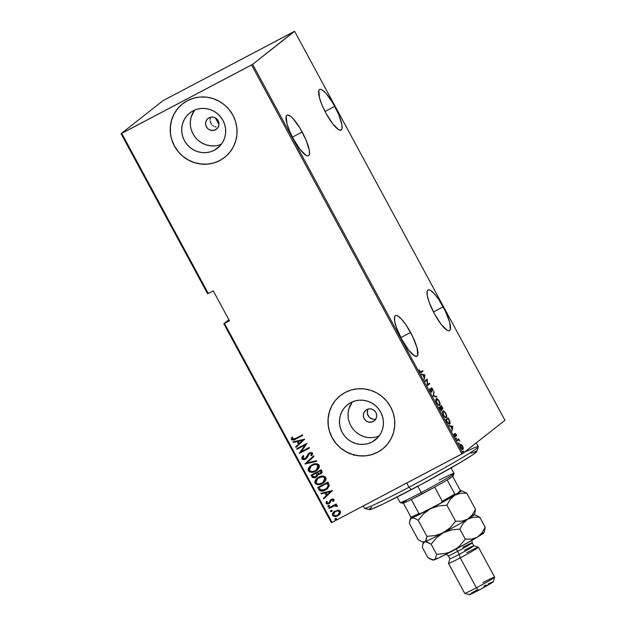 <?xml version="1.0" encoding="UTF-8"?>
<svg xmlns="http://www.w3.org/2000/svg" width="626" height="626" viewBox="0 0 626 626"><rect width="100%" height="100%" fill="white"/><g stroke="black" fill="none" stroke-linecap="round" stroke-linejoin="round"><path stroke-width="0.94" d="M410.578 332.476A22.982 5.509 -117.8 0 1 416.9 356.272A22.982 5.509 -117.8 0 1 401.782 339.402L408.59 350.036L414.584 355.928L417.104 356.139L417.753 355.075L417.018 347.774L412.628 336.483L406.071 325.011L401.571 319.205L397.776 315.95L396.328 315.449L395.264 315.739L394.615 316.803L394.654 321.068L396.454 327.594L401.782 339.402A22.982 5.509 -117.8 0 1 395.468 315.606A22.982 5.509 -117.8 0 1 410.578 332.476L400.836 337.61L410.578 332.476M302.178 131.992A22.982 5.509 -117.8 0 1 308.493 155.78A22.982 5.509 -117.8 0 1 293.375 138.917L300.19 149.551L306.184 155.436L307.632 155.937L308.696 155.647L309.346 154.583L309.307 150.318L306.02 139.981L299.964 128.111L293.164 118.721L291.145 116.733L287.929 114.965L286.857 115.254L286.207 116.319L286.943 123.619L289.533 130.92L293.375 138.917A22.982 5.509 -117.8 0 1 287.06 115.121A22.982 5.509 -117.8 0 1 302.178 131.992L292.436 137.125L302.178 131.992M334.769 106.342A22.982 5.509 -117.8 0 1 341.084 130.13A22.982 5.509 -117.8 0 1 325.974 113.267L332.782 123.901L338.776 129.785L341.295 130.005L341.937 128.94L341.898 124.676L338.611 114.331L332.555 102.468L325.763 93.071L321.967 89.815L320.52 89.315L319.448 89.604L318.798 90.668L319.534 97.969L322.124 105.27L325.974 113.267A22.982 5.509 -117.8 0 1 319.651 89.471A22.982 5.509 -117.8 0 1 334.769 106.342L325.027 111.475L334.769 106.342M443.177 306.826A22.982 5.509 -117.8 0 1 449.491 330.622A22.982 5.509 -117.8 0 1 434.374 313.751L441.181 324.393L447.183 330.278L448.623 330.778L449.695 330.489L450.344 329.425L449.609 322.124L445.219 310.832L438.662 299.361L434.162 293.563L430.367 290.308L428.92 289.807L427.855 290.088L427.206 291.153L427.245 295.417L429.045 301.951L434.374 313.751A22.982 5.509 -117.8 0 1 428.059 289.955A22.982 5.509 -117.8 0 1 443.177 306.826L433.427 311.959L443.177 306.826M215.516 129.77L217.339 128.338L214.311 130.263L210.43 130.2L208.114 128.925L206.431 126.867L205.641 124.347L205.86 121.734L207.05 119.441L209.045 117.805A6.808 6.604 51.8 0 1 216.494 129.136A6.808 6.604 51.8 0 1 206.736 127.383A6.808 6.604 51.8 0 1 209.045 117.805L211.525 117.078L214.123 117.375L216.447 118.65L218.13 120.708L218.92 123.228L218.701 125.842L217.504 128.134L215.516 129.77M373.268 421.525L375.084 420.093L372.063 422.01L368.182 421.955L365.866 420.68L364.183 418.622L363.393 416.102L363.604 413.489L364.801 411.196L366.797 409.56A6.808 6.604 51.8 0 1 374.238 420.891A6.808 6.604 51.8 0 1 364.488 419.138A6.808 6.604 51.8 0 1 366.797 409.56L369.277 408.833L371.875 409.13L374.199 410.406L375.882 412.456L376.672 414.983L376.453 417.597L375.256 419.889L373.268 421.525M372.102 441.979L378.088 437.269L372.102 441.979L368.143 443.584L363.925 444.366L359.614 444.296L355.372 443.388L351.366 441.666L347.751 439.202L344.66 436.079L342.211 432.433L340.505 428.395L339.605 424.131L339.542 419.788L340.317 415.539L341.913 411.556L344.253 407.98L347.258 404.959L350.81 402.604A22.403 21.73 51.8 0 1 379.685 410.46A22.403 21.73 51.8 0 1 375.31 439.898A22.403 21.73 51.8 0 1 372.102 441.979A22.403 21.73 51.8 0 1 343.22 434.131A22.403 21.73 51.8 0 1 347.594 404.686A22.403 21.73 51.8 0 1 350.81 402.604L354.762 401L358.98 400.217L363.291 400.288L367.532 401.196L371.539 402.925L375.154 405.39L378.245 408.504L380.694 412.151L382.4 416.188L383.3 420.461L383.362 424.796L382.588 429.045L380.991 433.028L378.652 436.604L375.647 439.624L372.102 441.979M214.35 150.232L220.336 145.514L214.35 150.232L210.391 151.828L206.173 152.611L201.862 152.548L197.628 151.633L193.622 149.911L189.999 147.446L186.908 144.324L184.459 140.678L182.753 136.648L181.853 132.376L181.79 128.033L182.565 123.784L184.161 119.801L186.501 116.233L189.506 113.204L193.058 110.849A22.403 21.73 51.8 0 1 221.933 118.705A22.403 21.73 51.8 0 1 217.558 148.143A22.403 21.73 51.8 0 1 214.35 150.232A22.403 21.73 51.8 0 1 185.476 142.376A22.403 21.73 51.8 0 1 189.85 112.93A22.403 21.73 51.8 0 1 193.058 110.849L197.01 109.245L201.228 108.47L205.539 108.533L209.78 109.44L213.787 111.17L217.402 113.635L220.493 116.749L222.942 120.395L224.648 124.433L225.556 128.706L225.618 133.048L224.836 137.29L223.239 141.273L220.9 144.849L217.895 147.869L214.35 150.232M182.604 103.814L182.62 103.806A34.047 33.022 -128.2 0 0 176 148.534A34.047 33.022 -128.2 0 0 219.882 160.459L219.82 160.514A34.047 33.022 51.8 0 1 175.929 148.581A34.047 33.022 51.8 0 1 182.581 103.83A34.047 33.022 51.8 0 1 187.456 100.669L182.064 104.245L177.502 108.846L173.942 114.276L171.516 120.333L170.335 126.781L170.429 133.377L171.798 139.872L174.396 146.007L178.113 151.547L182.815 156.281L188.309 160.029L194.404 162.65L200.844 164.035L207.394 164.137L213.802 162.948L219.82 160.514L225.211 156.93L229.773 152.337L233.334 146.907L235.752 140.85L236.941 134.402L236.847 127.798L235.47 121.311L232.88 115.176L229.163 109.636L224.46 104.902L218.959 101.146L212.871 98.532L206.431 97.147L199.882 97.046L193.473 98.235L187.456 100.669A34.047 33.022 51.8 0 1 231.338 112.602A34.047 33.022 51.8 0 1 224.695 157.345A34.047 33.022 51.8 0 1 219.82 160.514L219.882 160.459A34.047 33.022 -128.2 0 0 224.742 157.314L224.711 157.337M340.333 395.585L340.395 395.538A34.047 33.022 -128.2 0 0 333.752 440.289A34.047 33.022 -128.2 0 0 377.635 452.215L377.564 452.269A34.047 33.022 51.8 0 1 333.681 440.328A34.047 33.022 51.8 0 1 340.333 395.585A34.047 33.022 51.8 0 1 345.208 392.424L339.816 396L335.246 400.601L331.686 406.024L329.268 412.088L328.087 418.536L328.18 425.132L329.55 431.627L332.148 437.762L335.865 443.302L340.567 448.036L346.061 451.784L352.148 454.406L358.596 455.791L365.146 455.892L371.554 454.703L377.564 452.269L382.963 448.685L387.525 444.092L391.086 438.662L393.504 432.605L394.693 426.149L394.591 419.553L393.222 413.066L390.632 406.931L386.907 401.391L382.212 396.649L376.711 392.901L370.623 390.288L364.183 388.902L357.626 388.801L351.225 389.99L345.208 392.424A34.047 33.022 51.8 0 1 389.09 404.357A34.047 33.022 51.8 0 1 382.447 449.1A34.047 33.022 51.8 0 1 377.564 452.269L377.635 452.215A34.047 33.022 -128.2 0 0 382.494 449.061L382.463 449.092M228.866 319.714L223.795 323.712L331.389 522.702L332.07 522.397L224.476 323.399L229.445 320.786L213.263 290.855L208.294 293.477L121.734 133.385L251.566 64.955L461.902 453.96L332.07 522.397L462.974 453.341L252.638 64.337L294.611 31.3L504.947 420.304L462.974 453.341L504.947 420.304L294.611 31.3L163.026 100.661L121.053 133.698L207.613 293.79L213.263 290.855L229.445 320.786L223.795 323.712L228.866 319.714M349.551 453.74L349.394 453.334M459.86 444.726L460.799 444.906L461.378 444.593L460.446 444.421C459.946 444.656 460.094 445.681 460.892 447.512C461.957 449.132 462.684 449.711 463.06 449.257L463.303 448.146L462.95 448.333L462.622 446.158L461.378 444.593L460.321 444.554L460.29 446.017L461.44 448.373L462.904 449.335L463.279 447.958L462.293 445.61L461.378 444.593L460.212 445.227M456.925 440.101L457.223 440.641L458.584 439.882L459.805 441.095L458.592 438.795L456.925 440.101L457.223 440.641L458.412 439.859L459.805 441.095L458.592 438.795L456.925 440.101M456.221 434.327L455.079 433.536L455.227 436.017L453.928 434.045L455.18 436.471L455.767 436.252L455.407 434.045L456.644 435.735L456.284 434.436L455.141 433.474L455.321 436.009L453.928 434.045L454.421 435.547L455.642 436.525L455.438 434.006L456.644 435.735L456.221 434.327M446.933 421.627L448.725 423.896L449.562 424.037L450.11 423.379L449.898 421.353L448.177 417.902L445.892 419.694L446.933 421.627C448.357 423.88 449.304 424.647 449.765 423.919L449.836 421.196L448.177 417.902L445.892 419.694L446.933 421.627M439.217 407.338L440.681 409.881L441.823 410.46L441.737 408.77L442.527 409.122L442.77 408.379L441.494 405.546L439.217 407.338L441.823 410.46L441.737 408.77L442.598 409.083L441.494 405.546L439.217 407.338M433.114 396.062L436.925 397.087L436.604 396.501L433.591 395.781L433.943 391.579L433.114 396.062L436.925 397.087L436.604 396.501L433.591 395.781L433.943 391.579L433.114 396.062M425.203 381.43L426.995 380.013L427.456 385.593L429.733 383.793L429.444 383.261L427.644 384.669L427.19 379.098L424.913 380.89L425.203 381.43L426.995 380.013L427.386 385.467L429.733 383.793L429.444 383.261L427.644 384.669L427.19 379.098L424.913 380.89L425.203 381.43M421.102 371.828L419.78 371.554L419.232 369.856L419.788 371.562C420.641 372.72 421.165 372.994 421.368 372.384L422.91 371.171L422.323 371.484L422.088 371.054L422.323 371.484L422.91 371.171L422.62 370.639L420.594 372.024L419.232 369.856L420.633 372.572L422.91 371.171L422.62 370.639L420.281 372.298M424.944 374.935L421.212 374.043L422.722 374.911L424.138 377.525L424.185 379.544L424.944 374.935L424.397 375.31L424.944 374.935L421.212 374.043L422.722 374.911L424.138 377.525L424.185 379.544L424.944 374.935M431.596 388.456L431.15 388.691L432.355 389.106L433.106 390.898L432.629 388.989L431.291 387.924L431.502 391.594L430.203 390.827L430.109 389.036L429.702 389.247L430.109 389.036L430.477 391.297L431.737 392.166L431.525 388.543L432.292 388.996L432.699 390.507L433.106 390.898L433.043 390.131L432.183 388.323L431.291 387.924L431.228 391.594L429.71 388.597L430.218 390.859L431.783 392.134L431.619 388.441L431.04 388.746M436.205 398.801L435.837 400.061L436.651 402.745L438.2 404.858L439.601 405.304L440.078 403.973L439.256 401.25L437.699 399.153L436.205 398.801C435.516 399.098 435.704 400.483 436.768 402.964C438.223 405.132 439.202 405.883 439.702 405.233C440.407 404.944 440.219 403.543 439.139 401.031C437.684 398.887 436.705 398.144 436.205 398.801L436.33 398.723M442.887 411.149L442.582 412.972L443.443 415.32L444.883 417.206L446.283 417.652L446.761 416.329L445.814 413.379L444.17 411.352L442.887 411.149C442.199 411.446 442.386 412.839 443.443 415.32C444.898 417.479 445.884 418.238 446.385 417.589C447.089 417.299 446.901 415.899 445.814 413.379C444.366 411.243 443.388 410.5 442.887 411.149L443.005 411.079M452.747 426.361L449.014 425.469L450.524 426.337L451.941 428.951L451.995 430.978L452.825 426.494L452.199 426.736L452.747 426.361L449.014 425.469L450.524 426.337L451.941 428.951L451.995 430.978L452.747 426.361M456.002 437.965L456.401 439.014L456.002 437.965L456.104 438.654L456.581 439.037L456.479 438.349L456.002 437.965L456.479 438.349L456.064 438.576L456.479 438.349M458.686 442.934L459.085 443.983L458.686 442.934L459.265 444.006L459.171 443.318L458.686 442.934L459.171 443.318L458.748 443.537L459.171 443.318M463.044 450.986L463.443 452.035L463.044 450.986L463.146 451.675L463.623 452.066L463.522 451.377L463.044 450.986L463.522 451.377L463.107 451.596L463.522 451.377M338.157 510.174L333.987 511.7L332.617 513.414L332.39 514.697L333.063 515.941L334.652 516.505L337.132 516.067L339.065 514.901L340.239 513.445L340.567 511.912L339.957 510.785L338.157 510.174L334.112 511.606L332.617 515.378C334.151 516.786 335.865 516.912 337.774 515.761L340.082 513.727L340.356 511.301L338.157 510.174M328.752 507.921L329.041 508.461L334.73 505.745L336.139 505.839L336.381 506.442L337.344 506.332L337.367 505.824L335.419 505.096L336.522 504.517L336.232 503.985L328.752 507.921L329.041 508.461L334.182 505.894L337.344 506.332L337.312 505.667L335.419 505.096L336.522 504.517L336.232 503.985L328.752 507.921M333.963 499.47L332.711 498.906L331.06 499.47L329.339 502.584L328.29 503.281L327.054 502.913L327.335 501.551L326.436 501.551L326.146 503.414L327.132 504.032L328.681 503.797L330.074 502.803L331.506 499.924L332.915 499.791L332.711 501.207L333.556 501.254L334.065 499.939L333.963 499.47L331.35 499.305L328.713 503.116L327.054 502.913L327.335 501.551L326.436 501.551L326.146 503.414L329.041 503.633L331.678 499.822L333.032 499.939L332.711 501.207L333.556 501.254L333.963 499.47M318.759 489.438L320.058 490.815L321.913 491.089L324.62 490.393L327.382 488.726L329.315 485.737L327.954 482.122L317.718 487.513L318.759 489.438C320.676 491.48 322.906 491.66 325.465 489.986L327.163 488.906L329.331 485.541L327.954 482.122L317.718 487.513L318.759 489.438M311.036 475.157L312.726 477.599L315.41 477.489L317.241 476.214L317.851 474.649L321.248 473.632L322.14 472.427L321.905 470.94L321.271 469.766L311.036 475.157L311.936 476.824C313.078 478.014 314.401 478.154 315.903 477.255L317.851 474.649L321.122 473.733L321.905 470.94L321.271 469.766L311.036 475.157M304.94 463.882L316.701 461.307L316.38 460.72L306.943 462.911L314.041 456.385L313.72 455.798L305.011 464.015L316.701 461.307L316.38 460.72L306.943 462.911L314.041 456.385L313.72 455.798L304.94 463.882M297.029 449.249L305.073 445L299.275 453.412L309.51 448.013L309.221 447.48L301.153 451.729L306.967 443.318L296.732 448.709L297.029 449.249L296.88 448.631L297.029 449.249L305.073 445L299.275 453.412L309.51 448.013L309.221 447.48L301.153 451.729L306.967 443.318L296.732 448.709L297.029 449.249M295.589 438.443L293.007 439.311L292.405 438.724L292.733 437.261L291.771 437.347L291.489 439.608L293.586 440.031L302.687 435.391L302.397 434.859L295.589 438.443L292.475 438.959L292.733 437.261L291.771 437.347L291.403 439.475C292.811 440.375 294.267 440.235 295.777 439.037L302.687 435.391L302.397 434.859L295.589 438.443M304.721 439.155L293.031 441.862L293.351 442.449L297.092 441.58L298.508 444.194L295.691 446.784L296.012 447.363L304.721 439.155L293.031 441.862L293.351 442.449L297.092 441.58L298.508 444.194L295.691 446.784L296.012 447.363L304.721 439.155M306.278 458.592L309.878 453.302L311.584 453.396L309.753 453.412L311.654 453.506L310.84 455.462L311.74 455.634L312.609 453.122L309.416 452.895L308.047 454.061L306.615 457.215L307.202 455.806L305.285 458.522L302.898 458.232L303.868 455.978L303.062 455.728L301.904 458.881L303.109 459.554L305.105 459.281L307.116 457.716L309.58 453.506L311.372 453.404L311.607 454.116L310.84 455.462L311.74 455.634L312.726 453.459L311.075 452.41L308.336 453.709L306.333 457.551L304.94 458.678L302.984 458.373L302.827 457.59L303.868 455.978L303.062 455.728L301.795 457.481L301.842 458.772L303.195 455.618L301.928 457.379L301.842 458.772C302.953 459.781 304.189 459.883 305.558 459.069L306.341 458.545M311.975 464.836L309.651 466.526L308.172 468.976L308.282 470.658L309.432 471.91L311.818 472.333L314.635 471.668L317.132 470.204L318.751 468.412L319.424 466.597L318.837 464.75L317.124 463.827L314.698 463.858L310.457 465.807L308.383 470.877C310.543 472.724 312.914 472.849 315.504 471.253L317.108 470.22L319.119 465.157C316.936 463.342 314.557 463.24 311.975 464.836M318.65 477.184L316.333 478.882L314.855 481.331L314.956 483.006L316.114 484.258L318.501 484.688L321.31 484.023L323.814 482.552L325.434 480.768L326.107 478.945L325.512 477.098L323.798 476.183L321.373 476.214L317.139 478.162L315.066 483.233C317.225 485.08 319.596 485.205 322.187 483.608L323.783 482.576L325.794 477.513C323.619 475.697 321.232 475.588 318.65 477.184M332.523 490.581L320.841 493.288L321.154 493.875L324.902 493.006L326.31 495.62L323.501 498.21L323.814 498.789L332.523 490.581L320.841 493.288L321.154 493.875L324.902 493.006L326.31 495.62L323.501 498.21L323.814 498.789L332.523 490.581M329.268 506.395L329.526 505.62L328.384 505.526L327.922 506.637L329.566 505.925L329.292 505.409L328.149 505.675M331.952 511.364L332.21 510.581L331.068 510.495L330.606 511.606L332.25 510.894L331.976 510.378L330.841 510.644M336.311 519.423L336.569 518.641L335.426 518.555L334.965 519.666L336.608 518.946L336.334 518.438L335.192 518.704M293.93 31.605L163.026 100.661L121.053 133.698L252.638 64.337L293.93 31.605M367.196 411.611L367.712 409.631L367.313 413.684L367.196 411.611M368.049 415.656L367.313 413.684L369.332 417.346L368.049 415.656M371.038 418.575L369.332 417.346L373.01 419.232L371.038 418.575M375.06 419.232L373.01 419.232L375.06 419.232M368.362 409.114L367.712 409.631L368.362 409.114M210.305 118.236L210.086 119.511L210.305 118.236M210.125 120.818L210.931 123.33L210.125 120.818M211.674 124.441L210.931 123.33L211.674 124.441M213.685 126.162L212.597 125.396L213.685 126.162M216.142 126.992L214.875 126.702L216.142 126.992M218.709 126.796L218.294 126.906M335.317 400.546L331.757 405.977L329.339 412.033L328.149 418.481L328.243 425.085M329.62 431.572L332.21 437.707L335.927 443.247M340.63 447.981L346.131 451.737L352.219 454.351L358.659 455.736L365.208 455.838M371.617 454.648L377.635 452.215M177.565 108.791L174.005 114.222L171.587 120.278L170.397 126.734L170.491 133.33M171.868 139.817L174.458 145.952L178.175 151.492M182.878 156.234L188.379 159.982L194.467 162.596L200.907 163.981L207.456 164.082M213.865 162.893L219.882 160.459M190.429 125.623L190.367 121.28L191.149 117.039L194.576 110.121A22.403 21.73 -128.2 0 0 195.202 137.227A22.403 21.73 -128.2 0 0 221.401 144.207L218.967 145.076M191.329 129.895L193.043 133.933L195.484 137.579M198.575 140.694L202.198 143.158L206.204 144.88L210.446 145.795L214.749 145.858M348.181 417.378L348.119 413.035L348.901 408.794L352.328 401.876A22.403 21.73 -128.2 0 0 352.954 428.982A22.403 21.73 -128.2 0 0 379.153 435.962L376.719 436.831M349.081 421.65L350.787 425.688L353.236 429.334M356.327 432.449L359.95 434.913L363.956 436.635L368.19 437.551L372.501 437.613M302.671 435.367L295.902 438.936C294.4 440.133 292.945 440.274 291.536 439.374L291.904 437.245L291.614 439.499L293.719 439.929L302.671 435.367M296.129 447.254L295.691 446.784L298.641 444.092L297.225 441.479L293.351 442.449L293.195 441.823L293.477 442.347L297.225 441.479L298.641 444.092L295.824 446.682L296.129 447.254M298.422 441.197L302.914 440.156L299.408 443.365L298.289 441.299L302.914 440.156L298.422 441.197M309.494 447.989L299.275 453.412L305.206 444.898L297.154 449.147L305.206 444.898L299.408 453.302L309.494 447.989M306.169 457.778L305.285 458.522M309.416 452.895L308.782 453.302M305.558 459.069L305.691 458.968C304.322 459.774 303.078 459.68 301.967 458.67L303.751 459.492L306.13 458.702M306.881 456.722L306.615 457.215M306.302 457.669L305.66 458.271M316.662 461.245L305.011 464.015L316.662 461.245M317.171 470.173L315.637 471.151C313.047 472.747 310.676 472.622 308.516 470.775L310.488 465.783M309.792 466.417L309.166 467.152M308.665 467.966L308.305 468.882M308.211 469.664L309.15 471.534L311.122 472.215M310.019 471.996L310.559 472.137M311.936 472.231L313.869 471.887M314.761 471.566L316.474 470.666M311.099 466.12L312.053 465.454M317.985 465.298L316.435 469.93L315.214 470.713C313.094 472.02 311.161 471.879 309.424 470.306L311.059 466.143L312.397 465.267L315.41 464.398L317.687 465.024M316.498 469.883L318.211 465.634L318.133 467.943L316.028 470.22M312.397 465.267L312.264 465.368C314.385 464.077 316.318 464.202 318.078 465.736L318.211 465.634C316.451 464.101 314.51 463.976 312.397 465.267L311.13 466.088M321.185 473.679L317.851 474.649L321.373 473.53M316.717 476.722L316.036 477.153C314.534 478.053 313.211 477.912 312.069 476.722L311.185 475.087L312.217 476.957L313.383 477.669L316.756 476.699M313.383 477.669L313.939 477.716M315.739 476.613L316.999 474.586L316.31 473.037L316.866 474.696L315.614 476.715C314.424 477.341 313.485 477.082 312.804 475.94L312.374 475.142L316.31 473.037L317.014 474.915L316.271 476.269L316.693 475.799M320.23 473.561L321.044 471.488L320.645 470.752L320.911 471.589L320.097 473.663L317.429 472.951L317.366 472.481L320.645 470.752L321.255 472.262L320.755 473.209M320.606 473.326L318.587 473.968L317.233 472.583L320.645 470.752L317.366 472.481L320.512 470.854L321.115 472.52L320.097 473.663M316.06 476.433L313.626 476.887L312.374 475.142L316.31 473.037L312.374 475.142L316.185 473.139L316.881 475.017L316.06 476.433M323.853 482.521L322.312 483.507C319.73 485.103 317.351 484.978 315.191 483.131L317.163 478.139M316.474 478.765L315.84 479.508M315.34 480.314L314.98 481.238M314.894 482.012L315.825 483.89L317.797 484.571M318.618 484.587L320.543 484.242M321.443 483.914L323.157 483.014M317.773 478.467L318.736 477.81M323.18 482.231L324.894 477.99L323.11 482.286L321.897 483.069C319.769 484.368 317.836 484.234 316.099 482.654L317.742 478.491L322.093 476.754L324.37 477.372L325.121 478.757L324.628 480.643L322.703 482.568M319.072 477.622L318.947 477.724C321.06 476.433 323 476.55 324.761 478.092L324.894 477.99C323.133 476.449 321.193 476.331 319.072 477.622L317.805 478.444M327.218 488.859L325.59 489.884C323.039 491.559 320.802 491.379 318.892 489.336L320.191 490.714L322.046 490.987L324.753 490.291L327.508 488.624M319.135 489.751L319.784 490.455M328.22 485.087L327.195 483.209L328.188 485.737L326.482 488.616L325.176 489.446L320.676 489.876L319.057 487.498L327.32 483.108L319.19 487.396L327.32 483.108L328.04 484.555M326.545 488.562L328.321 485.627L327.891 487.13L326.373 488.695M323.939 498.679L323.501 498.21L326.443 495.518L325.027 492.905L321.154 493.875L321.005 493.249L321.287 493.773L325.027 492.905L326.443 495.518L323.626 498.108L323.939 498.679M326.232 492.623L330.716 491.582L327.218 494.79L326.099 492.725L330.716 491.582L326.232 492.623M333.619 501.144L332.711 501.207L333.165 499.838L331.217 500.237L332.883 499.595L332.836 501.105L333.619 501.144M331.084 500.338L331.678 499.822M329.041 503.633L326.146 503.414L326.569 501.449L326.216 503.194L327.664 503.953M329.339 502.584L328.713 503.116M329.151 502.811L330.317 500.127L331.483 499.204M331.35 499.305L330.317 500.127M330.919 499.564L329.542 502.349M326.318 501.872L326.154 502.334M328.439 503.828L329.73 503.171M328.963 506.606L327.954 506.411L329.198 506.45M328.384 505.526L327.954 506.411L328.517 505.425M328.259 505.597L328.055 506.536L329.354 506.332M328.047 505.824L327.907 506.262M336.506 504.493L335.419 505.096L336.506 504.493M337.359 506.238L334.315 505.792L329.041 508.461L328.893 507.85L329.174 508.359L334.863 505.644L337.359 506.238M331.655 511.567L330.638 511.379L332.038 511.301M331.068 510.495L330.505 511.481L331.201 510.393M330.943 510.566L330.739 511.505L331.913 511.387M330.731 510.793L330.591 511.231M338.94 515.002L337.899 515.66C335.998 516.81 334.276 516.685 332.742 515.276L334.174 511.552M334.683 511.184L332.555 513.883L333.188 515.84L335.912 516.348L339.19 514.791M332.555 513.883L332.516 514.595M333.807 516.207L334.362 516.356M336.6 516.192L337.265 515.957M338.369 514.642L339.566 511.677L338.306 514.697L337.477 515.229C336.013 516.106 334.699 515.988 333.533 514.893L334.667 511.966L337.328 510.816L338.987 511.09L339.675 511.935L339.558 513.171L338.51 514.533M335.442 511.473C336.905 510.597 338.243 510.699 339.433 511.778L339.566 511.677C338.369 510.597 337.038 510.495 335.575 511.372L337.524 510.902L339.284 511.552L339.566 512.858L338.376 514.635L335.951 515.746L333.681 515.128L333.501 513.414L335.442 511.473M336.005 519.627L334.996 519.439L336.24 519.478M335.426 518.555L334.996 519.439L335.559 518.453M335.301 518.625L335.098 519.557L336.397 519.353M335.09 518.844L334.949 519.283M299.408 443.365L298.289 441.299L302.781 440.258L299.408 443.365M315.214 470.713L312.992 471.495L310.629 471.331L309.267 469.938L309.502 468.021L310.965 466.221L312.977 465.032L315.277 464.5L317.147 464.868L318.172 465.916L318.251 467.293L317.366 469.03L315.214 470.713M316.138 476.37L315.614 476.715M321.897 483.069L318.877 483.937L316.944 483.507L315.942 482.286L316.185 480.377L317.64 478.569L319.659 477.388L321.96 476.855L323.83 477.223L324.847 478.272L324.933 479.649L324.041 481.386L321.897 483.069M327.195 483.209L328.18 486.05L326.733 488.405L322.969 490.236L320.301 489.524L319.057 487.498L327.195 483.209M327.218 494.79L326.099 492.725L330.591 491.684L327.218 494.79M353.831 454.828L353.886 455.376M422.323 371.484L420.86 372.634L422.323 371.484M424.506 375.334L425.015 375.068L424.506 375.334M421.486 374.559L424.358 375.24L421.486 374.559M424.538 375.342L423.958 377.204L422.847 375.138L424.538 375.342L424.225 377.071L423.106 375.005L424.538 375.342M426.666 379.512L427.253 379.207L426.713 380.162L426.666 379.52M428.92 383.675L429.146 384.106L429.733 383.793L427.394 385.483L429.146 384.106L428.92 383.675M426.408 380.326L425.148 381.32L426.408 380.326M431.776 389.419L431.009 388.762M431.369 391.665L431.353 392.142M431.345 392.173L431.345 391.422M433.795 392.416L434.264 392.166L433.795 392.416M433.122 396.031L433.591 395.781L433.122 396.031M433.153 396.125L436.604 396.501L436.056 396.884L433.153 396.125M436.048 398.965L436.784 399.224M435.774 399.795L437.12 399.278L438.92 401.243C439.804 403.293 439.968 404.443 439.413 404.701C438.998 405.225 438.192 404.584 436.987 402.761C436.111 400.734 435.946 399.591 436.494 399.333C436.909 398.817 437.723 399.451 438.92 401.243L439.702 403.653L439.272 405.382M436.909 399.302L436.087 398.965M439.209 405.46L439.499 404.521M439.483 404.631L438.505 404.607L436.729 402.894L436.494 399.333L435.837 399.717M439.413 404.701L438.826 405.006M436.087 399.552L436.494 399.333M440.97 405.961L441.228 406.438L440.97 405.961M442.175 408.614L442.175 409.107M441.408 409.983L441.4 410.492M441.369 410.578L441.369 409.756M442.167 409.146L442.144 408.434M439.444 407.769L440.587 407.025L441.533 409.92L439.475 407.831L440.587 407.025L439.444 407.769M440.258 407.197L441.549 406.266L442.308 408.543L440.821 406.845L440.258 407.197M442.308 408.543L440.821 406.845L441.549 406.266L440.235 407.15L441.549 406.266L442.41 408.262L441.682 408.88M441.792 408.817L442.238 408.582M441.533 409.92L439.742 407.698L440.587 407.025L441.643 409.49L440.915 410.249M440.986 410.21L441.471 409.952M442.731 411.313L443.466 411.572M446.182 416.971L445.955 417.738M443.591 411.658L442.762 411.313M445.884 417.808L446.182 416.877M446.095 417.049L445.18 416.963L443.404 415.249L443.177 411.689L442.59 411.994L443.803 411.634L445.188 412.925L446.33 415.609L446.095 417.049C445.681 417.581 444.867 416.932 443.67 415.116C442.785 413.082 442.621 411.939 443.177 411.689C443.591 411.165 444.397 411.806 445.595 413.59C446.487 415.648 446.651 416.799 446.095 417.049L445.509 417.362M443.177 411.689L442.692 411.939M447.645 418.317L447.903 418.794L447.645 418.317M449.476 423.387L447.551 422.667L446.549 420.907L446.416 420.046L448.232 418.622L446.127 420.124L448.232 418.622L449.695 421.799L449.476 423.387L447.84 422.519L446.158 420.187L448.232 418.622L448.858 419.154L449.476 423.387L448.889 423.692M448.826 423.732L448.279 423.763M452.308 426.76L452.825 426.494L452.308 426.76M449.296 425.985L452.168 426.666L449.296 425.985M452.348 426.775L451.769 428.63L450.65 426.564L452.348 426.775L452.027 428.497L450.908 426.431L452.348 426.775M455.712 435.774L455.423 434.78M454.867 434.303L456.01 434.475M454.977 435.391L455.196 436.416L455.775 436.103L455.055 436.831M454.899 436.228L455.298 436.017M454.828 436.025L454.617 435.18M454.554 433.779L455.642 434.64M455.188 436.565L455.125 435.946M456.104 438.654L456.581 439.037M458.255 439.953L458.068 439.209L458.302 439.64L458.889 439.327L458.209 439.922M457.825 440.172L458.412 439.859M457.191 440.508L457.614 440.227M458.788 443.615L459.265 444.006M462.716 448.459L462.473 449.562M459.946 444.679L460.446 444.421M460.932 445.008L460.243 444.632M462.7 449.178L462.739 448.67M460.149 445.266L461.37 445.039L462.481 446.44L462.763 448.717L461.096 447.347L460.736 444.961L462.411 446.315L462.763 448.717L462.058 449.085M462.121 449.061L462.661 448.772L460.869 447.473L460.736 444.961L460.18 445.25M463.146 451.675L463.623 452.066M121.734 133.385L208.294 293.477L207.613 293.79L121.053 133.698L121.734 133.385M224.476 323.399L332.07 522.397L331.389 522.702L223.795 323.712L224.476 323.399M252.638 64.337L462.974 453.341L461.902 453.96L251.566 64.955L252.638 64.337M464.335 452.269A64.689 2.762 151.6 0 1 478.311 446.854A64.689 2.762 151.6 0 1 409.021 487.239L411.29 489.712A61.285 2.621 -28.4 0 0 476.934 451.456L472.356 455.071L460.267 462.544L421.783 484.125L384.028 503.57L372.736 508.68L369.113 509.494M363.252 505.957L364.496 508.257A64.689 2.762 -28.4 0 0 409.021 487.239L406.743 483.029L409.021 487.239A64.689 2.762 -28.4 0 0 478.311 446.721L476.245 442.895M369.489 509.001L371.789 507.185M471.151 453.177L476.136 451.315M476.793 451.252L478.311 446.854M409.021 487.239A64.689 2.762 151.6 0 1 364.606 508.335L369.215 509.705A61.285 2.621 -28.4 0 0 411.29 489.712L409.021 487.239M452.41 475.846L453.334 475.69L452.731 476.355L447.199 479.946A28.945 1.236 -28.4 0 0 453.334 475.752L454.022 473.452A30.643 1.307 151.6 0 1 421.196 492.576L422.331 493.82A28.945 1.236 -28.4 0 0 434.687 487.138A28.945 1.236 -28.4 0 0 447.199 479.946A28.945 1.236 151.6 0 1 434.687 487.138L411.29 499.47A28.945 1.236 -28.4 0 0 422.331 493.82L421.196 492.576A30.643 1.307 -28.4 0 0 454.022 473.389L451.056 467.904M439.249 480.064A30.643 1.307 151.6 0 1 454.022 473.452M417.785 486.269L421.196 492.576L417.785 486.269M215.367 117.907L218.944 124.527L215.367 117.907M397.142 497.052L400.108 502.537A30.643 1.307 -28.4 0 0 421.196 492.576A30.643 1.307 151.6 0 1 400.163 502.576L402.463 503.257A28.945 1.236 -28.4 0 0 403.34 503.069L402.526 502.991L406.673 500.119M403.34 503.069A28.945 1.236 -28.4 0 0 411.29 499.47A28.945 1.236 151.6 0 1 403.34 503.069L410.938 517.139L411.877 517.679A27.92 1.189 -28.4 0 0 421.384 513.375L418.896 513.539L411.29 499.47L418.896 513.539A28.945 1.236 151.6 0 1 410.938 517.139A28.945 1.236 -28.4 0 0 418.896 513.539L421.384 513.375L415.234 516.333L411.877 517.679L410.938 517.139L403.34 503.069M455.736 494.563L454.805 494.016L447.199 479.946L454.805 494.016A28.945 1.236 151.6 0 1 442.285 501.207L440.767 503.155L421.384 513.375L440.767 503.155A27.92 1.189 -28.4 0 0 455.736 494.563L440.767 503.155L442.285 501.207A28.945 1.236 -28.4 0 0 454.805 494.016L455.736 494.563L460.055 491.16L455.736 494.563M452.7 476.378L460.016 489.908L460.055 491.16L460.016 489.908L452.7 476.378M434.687 487.138L442.285 501.207L434.687 487.138M466.73 552.727A17.027 0.728 151.6 0 1 478.444 547.194A17.027 0.728 151.6 0 1 460.212 557.852A17.027 0.728 -28.4 0 0 478.42 547.171L473.812 545.802A13.623 0.579 151.6 0 1 459.241 554.346L460.212 557.852L476.394 587.783L478.663 590.255A13.623 0.579 -28.4 0 0 493.249 581.757L480.995 589.019L469.289 594.653M464.461 550.246A13.623 0.579 151.6 0 1 473.812 545.802M482.912 582.649A17.027 0.728 151.6 0 1 494.626 577.149A17.027 0.728 151.6 0 1 476.394 587.783A17.027 0.728 -28.4 0 0 494.626 577.117L493.249 581.757M462.841 547.257A13.623 0.579 151.6 0 1 472.215 542.828A13.623 0.579 151.6 0 1 457.629 551.357A3.404 0.814 62.2 0 0 456.01 549.119A3.404 0.814 -117.8 0 1 457.629 551.357A13.623 0.579 151.6 0 1 448.255 555.747M472.215 542.859A13.623 0.579 151.6 0 1 457.629 551.357A13.623 0.579 151.6 0 1 448.255 555.786L449.875 558.775A13.623 0.579 -28.4 0 0 459.241 554.346L457.629 551.357L459.241 554.346A13.623 0.579 -28.4 0 0 473.835 545.817L472.215 542.828L471.934 540.332M460.055 490.972L460.055 490.98A28.945 1.236 151.6 0 1 460.259 490.894A28.945 1.236 151.6 0 1 461.378 490.62A28.945 1.236 151.6 0 1 454.719 495.252L460.415 493.288L466.793 493.225L461.573 490.761M473.201 514.83A28.945 1.236 151.6 0 1 474.32 514.556A28.945 1.236 151.6 0 1 467.661 519.197L461.965 521.161L455.587 521.223L450.172 527.718L446.941 530.472L439.475 534.401L435.36 535.52L426.893 536.349L425.61 541.177L424.616 541.889L421.76 541.615L423.497 542.155A28.945 1.236 -28.4 0 0 424.616 541.889A28.945 1.236 -28.4 0 0 443.365 532.718A28.945 1.236 -28.4 0 0 467.661 519.197L472.2 515.002L475.478 509.298L474.876 512.913L475.478 509.298L466.793 493.225L475.478 509.298L472.2 515.002L467.661 519.197L461.965 521.161L455.587 521.223L446.901 505.151L450.18 499.446L454.719 495.252A28.945 1.236 151.6 0 1 430.422 508.781L438.427 505.98L446.901 505.151L455.587 521.223L450.172 527.718L443.365 532.718L435.36 535.52L426.893 536.349L418.199 520.276L423.622 513.782L430.422 508.781A28.945 1.236 151.6 0 1 411.673 517.945L414.522 518.218L418.199 520.276L426.893 536.349L426.29 539.948L424.616 541.889L421.76 541.615L418.082 539.549L409.396 523.485L409.991 519.885L411.673 517.945A28.945 1.236 151.6 0 1 410.507 518.125A28.945 1.236 151.6 0 1 411.313 517.366L410.523 518.203L412.964 517.812L414.522 518.218L418.199 520.276L423.622 513.782L430.422 508.781L438.427 505.98L446.901 505.151L450.18 499.446L454.719 495.252L460.415 493.288L466.793 493.225L461.378 490.62M410.507 518.125L409.396 523.485L418.082 539.549L421.76 541.615M482.912 532.789L483.984 532.757L479.461 535.879L459.695 547.132L439.092 557.75L433.028 559.973L427.785 557.508L422.339 547.421L422.933 543.822L424.616 541.889L425.907 541.756L431.142 544.221L436.565 537.718L443.365 532.718A28.945 1.236 151.6 0 1 424.616 541.889L427.464 542.155L431.142 544.221L436.565 537.718L443.365 532.718L451.346 529.925L459.844 529.087L463.123 523.383L467.661 519.197A28.945 1.236 151.6 0 1 443.365 532.718L451.346 529.925L459.844 529.087L463.123 523.383L467.661 519.197A28.945 1.236 -28.4 0 0 474.367 514.65L475.009 512.506M410.672 518.657L443.591 501.645L458.537 492.897L461.331 490.862L460.259 490.894M474.516 514.705L479.735 517.162L485.189 527.248L484.579 530.871L485.189 527.248L479.735 517.162L473.366 517.225L467.661 519.197L473.366 517.225L479.735 517.162L474.32 514.556M424.616 541.889A28.945 1.236 151.6 0 1 423.45 542.069L422.808 544.213L424.616 541.889M433.208 560.113L431.47 559.566L434.319 559.84L435.32 559.128L436.596 554.3L431.142 544.221L436.596 554.3L445.094 553.47L449.21 552.351L456.667 548.415L459.875 545.676L465.298 539.174L459.844 529.087L465.298 539.174L471.675 539.111L477.372 537.147L479.829 535.293L481.91 532.961L485.189 527.248L481.91 532.961L477.372 537.147L471.675 539.111L465.298 539.174L459.875 545.676L456.667 548.415L449.21 552.351L445.094 553.47L436.596 554.3L435.32 559.128L433.176 560.098A28.945 1.236 -28.4 0 0 434.319 559.84A28.945 1.236 -28.4 0 0 453.075 550.677A28.945 1.236 -28.4 0 0 477.372 537.147A28.945 1.236 -28.4 0 0 484.078 532.609L484.72 530.457M472.317 539.252L473.24 538.61M431.47 559.566L427.785 557.508L422.339 547.421L422.933 543.822M460.212 557.852A17.027 0.728 151.6 0 1 448.498 563.384L464.672 593.315A17.027 0.728 -28.4 0 0 476.394 587.783L460.212 557.852L459.241 554.346A13.623 0.579 151.6 0 1 449.875 558.744L448.49 563.353A17.027 0.728 -28.4 0 0 460.212 557.852M469.57 594.371L470.306 593.855M471.456 593.119L476.934 589.927M483.875 586.155L486.105 584.989M488.155 583.948L493.069 581.726M476.394 587.783A17.027 0.728 151.6 0 1 464.703 593.331L469.312 594.7A13.623 0.579 -28.4 0 0 478.663 590.255L476.394 587.783M455.321 436.009L454.734 436.314M458.146 439.953L457.559 440.258M446.315 554.174L448.255 555.786M478.444 547.194L494.626 577.117"/></g></svg>
